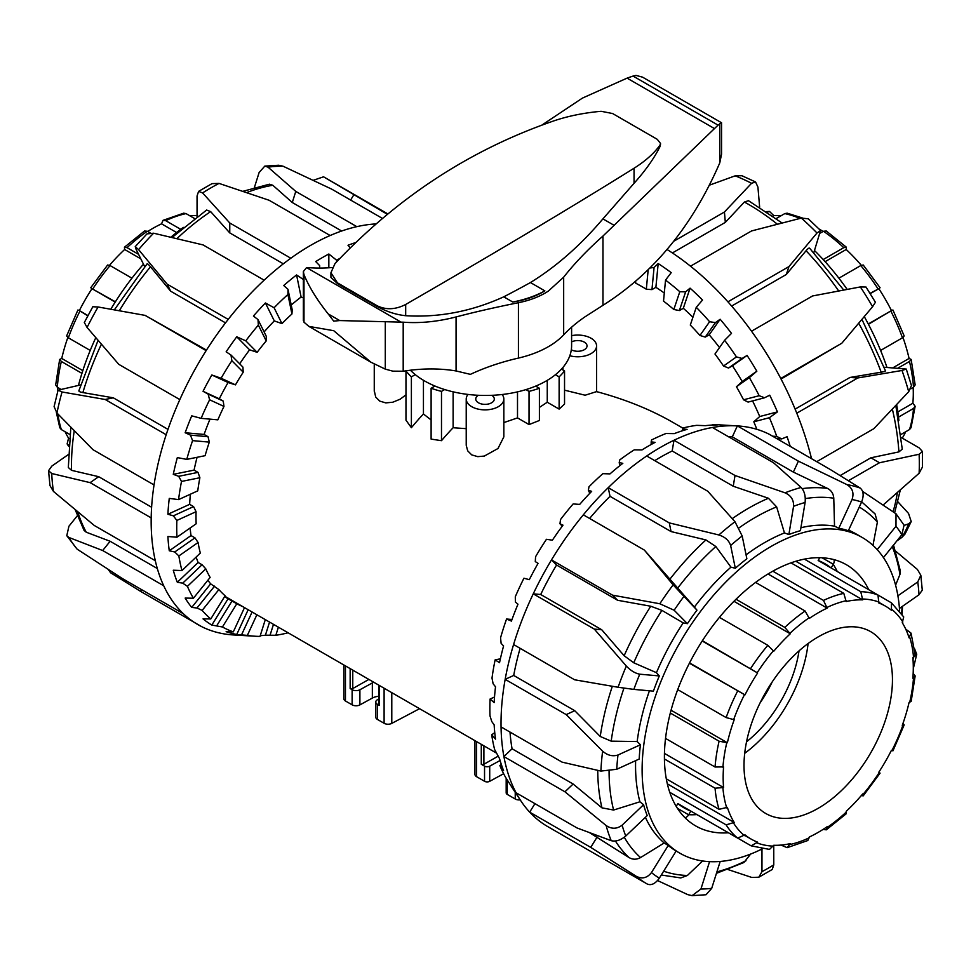 <?xml version="1.0" encoding="UTF-8"?>
<svg xmlns="http://www.w3.org/2000/svg" width="971" height="971" viewBox="0 0 971 971"><rect width="100%" height="100%" fill="white"/><g stroke="black" fill="none" stroke-linecap="round" stroke-linejoin="round"><path stroke-width="1.46" d="M564.539 390.172L585.125 395.221L596.558 391.616C625.069 399.263 650.449 409.483 672.721 422.288L682.892 428.162M571.603 335.663A18.801 10.863 180 0 1 596.57 345.919A18.801 10.863 180 0 1 596.558 346.319A18.801 10.863 180 0 1 569.819 355.762M539.403 407.419L547.256 402.237L559.126 409.094L564.539 404.057L564.539 370.886A93.131 53.769 180 0 1 561.991 373.92A93.131 53.769 180 0 1 559.126 376.869L555.412 374.721M503.84 422.591L517.507 417.906L529.037 424.57L539.403 420.479L539.403 388.254A93.131 53.769 180 0 1 534.305 389.917A93.131 53.769 180 0 1 529.037 391.386L525.954 389.614M466.226 399.02L466.226 445.301L467.682 450.835L471.736 454.889L477.768 456.649L484.335 456.067L497.977 448.517L503.84 436.889L503.84 399.02A18.801 10.863 180 0 1 484.335 409.859A18.801 10.863 180 0 1 466.226 399.02A18.801 10.863 180 0 1 467.986 394.432M502.141 394.517A18.801 10.863 180 0 1 503.84 399.02M431.112 388.254L431.112 439.098L441.489 440.688L441.489 391.386A93.131 53.769 180 0 1 436.21 389.917A93.131 53.769 180 0 1 431.112 388.254L434.959 386.045M405.975 370.886L405.975 420.188L411.388 427.713L411.388 376.869A93.131 53.769 180 0 1 408.524 373.92A93.131 53.769 180 0 1 405.975 370.886L406.133 370.788M374.272 390.694L375.716 397.066L379.77 401.12L385.803 402.892L392.757 402.225L400.137 399.202L405.975 394.845M378.848 685.186L378.848 704.667A1.857 1.068 0 0 0 378.848 704.679A1.857 1.068 0 0 0 379.394 705.432L377.416 704.291A5.559 3.216 180 0 1 375.777 702.057A5.559 3.216 180 0 1 375.777 702.021A5.559 3.216 180 0 1 377.306 699.8L378.848 698.877M375.777 702.021L375.777 717.156A5.559 3.216 0 0 0 375.777 717.156A5.559 3.216 0 0 0 375.777 717.205A5.559 3.216 0 0 0 377.416 719.426L384.103 723.286A5.559 3.216 0 0 0 387.915 724.232A5.559 3.216 0 0 0 391.786 723.383L419.569 708.696M343.819 698.635A5.559 3.216 0 0 0 343.819 698.707A5.559 3.216 0 0 0 343.819 698.768A5.559 3.216 0 0 0 345.445 700.977L352.133 704.837A5.559 3.216 0 0 0 355.993 705.771A5.559 3.216 0 0 0 359.901 704.897L372.342 698.076A11.87 6.858 180 0 1 378.848 696.268M373.786 682.261A11.87 6.858 0 0 0 372.342 682.941L359.901 689.75A5.559 3.216 180 0 1 355.993 690.636A5.559 3.216 180 0 1 352.133 689.689L350.155 688.548A1.857 1.068 0 0 0 351.453 688.864A1.857 1.068 0 0 0 352.764 688.56L368.871 679.421M474.953 774.336A5.559 3.216 0 0 0 474.94 774.409A5.559 3.216 0 0 0 474.953 774.482A5.559 3.216 0 0 0 476.579 776.679L484.541 781.279A3.714 2.136 0 0 0 487.114 781.91A3.714 2.136 0 0 0 489.712 781.315L503.476 773.79A11.87 6.858 180 0 1 503.633 773.705M506.182 778.305L506.182 792.882A3.714 2.136 0 0 0 506.182 792.882A3.714 2.136 0 0 0 506.182 792.919A3.714 2.136 0 0 0 507.263 794.399L515.237 798.999A5.559 3.216 0 0 0 519.048 799.934A5.559 3.216 0 0 0 520.213 799.886M500.077 760.499L489.712 766.18A3.714 2.136 180 0 1 487.114 766.762A3.714 2.136 180 0 1 484.541 766.143L481.288 764.262A1.857 1.068 0 0 0 482.587 764.578A1.857 1.068 0 0 0 483.898 764.262L497.977 756.275M441.489 440.688A187.306 108.145 -60 0 1 453.117 427.738L466.226 428.672M411.388 427.713A187.306 108.145 -60 0 1 423.441 413.974L431.112 419.958M491.751 395.318A9.273 5.353 180 0 1 494.3 399.02A9.273 5.353 180 0 1 488.583 403.96A9.273 5.353 180 0 1 478.472 402.795A9.273 5.353 180 0 1 475.754 399.02A9.273 5.353 180 0 1 478.363 395.294M571.603 341.913A9.273 5.353 180 0 1 584.324 342.132A9.273 5.353 180 0 1 587.03 345.919A9.273 5.353 180 0 1 581.386 350.847A9.273 5.353 180 0 1 571.312 349.766M423.441 380.28L423.441 413.974M415.285 374.624L411.388 376.869M453.117 391.835L453.117 427.738M444.669 389.541L441.489 391.386M517.507 417.906L517.507 391.883M529.037 424.57L529.037 391.386M535.689 386.118L539.403 388.254M561.469 369.114L564.539 370.886M559.126 409.094L559.126 376.869M547.256 402.237L547.256 380.353M562.949 369.963L562.949 367.426M805.105 502.48C805.736 496.072 804.413 491.071 801.136 487.478A225.321 130.09 120 0 0 785.029 492.819C791.025 495.501 793.877 500.004 793.562 506.316A214.19 123.669 -60 0 1 805.105 502.48L800.42 530.688A182.293 105.244 120 0 0 788.877 534.523L784.459 532.945A182.293 105.244 120 0 0 764.468 542.692A182.293 105.244 120 0 0 746.056 554.842M784.459 532.945L776.63 506.862L768.437 498.257L733.239 486.24L735.023 475.499L673.971 440.251A225.321 130.09 -60 0 1 712.459 427.483L773.499 462.73L801.136 487.478M742.184 535.98L734.974 521.718A225.321 130.09 120 0 0 718.868 534.972C725.009 536.902 728.93 540.41 730.629 545.484A214.19 123.669 -60 0 1 742.184 535.98L746.869 558.774A182.293 105.244 120 0 0 735.326 568.266L730.945 567.161A182.293 105.244 120 0 0 694.399 607.057L696.96 610.152A182.293 105.244 120 0 0 687.407 623.673L683.208 622.897A182.293 105.244 120 0 0 656.445 672.672L659.309 675.937A182.293 105.244 120 0 0 653.41 691.146L633.857 689.398A214.19 123.669 -60 0 1 639.755 674.19C635.095 673.304 630.628 670.585 626.319 666.045A225.321 130.09 120 0 0 618.09 687.262L633.857 689.398M649.429 690.794A182.293 105.244 120 0 0 637.17 741.553L640.423 744.769A182.293 105.244 120 0 0 639.197 759.031L616.743 769.275A214.19 123.669 -60 0 1 617.981 755.001C612.628 756.688 607.518 755.414 602.627 751.166A225.321 130.09 120 0 0 600.903 771.071L562.088 762.138L501.048 726.903A225.321 130.09 120 0 0 503.9 756.567L564.94 791.802L606.135 825.532A225.321 130.09 120 0 0 611.22 840.68C615.82 841.808 620.663 840.255 625.761 836.031A214.19 123.669 -60 0 1 622.108 825.18C616.913 829.1 611.584 829.222 606.135 825.532M635.641 760.657A182.293 105.244 120 0 0 639.913 801.791L643.579 804.728A182.293 105.244 120 0 0 647.232 815.579L625.761 836.031M645.399 817.327A182.293 105.244 120 0 0 664.188 842.962L668.23 845.462A182.293 105.244 120 0 0 676.132 851.033L659.345 878.16A214.19 123.669 -60 0 1 651.456 872.589C647.208 878.015 642.134 879.253 636.248 876.291A225.321 130.09 120 0 0 647.269 884.047C651.286 885.71 655.316 883.744 659.345 878.16M899.632 611.16A182.293 105.244 120 0 0 862.163 537.449A182.293 105.244 120 0 0 771.023 546.479A182.293 105.244 120 0 0 651.929 707.119A182.293 105.244 120 0 0 679.87 853.193A182.293 105.244 120 0 0 762.441 848.788M728.396 832.766A150.772 87.05 -60 0 1 695.637 825.896A150.772 87.05 -60 0 1 664.407 756.87A150.772 87.05 -60 0 1 730.216 605.139A150.772 87.05 -60 0 1 846.409 564.746A150.772 87.05 -60 0 1 868.742 589.688M696.923 814.596A150.772 87.05 -60 0 1 688.718 814.705M733.239 486.24L672.187 450.993A213.268 123.135 120 0 0 660.341 457.292A213.268 123.135 120 0 0 654.757 460.642M639.913 801.791L613.599 810.045L601.959 807.86L573.121 784.022L564.94 791.802M682.455 430.76L682.916 428.029L682.831 429.036L687.092 429.364A218.766 126.303 120 0 0 674.262 433.624L666.021 433.503A215.125 124.203 120 0 0 651.553 439.997L651.165 441.878L655.097 442.363A218.766 126.303 120 0 0 648.543 445.992A218.766 126.303 120 0 0 641.989 449.937L634.269 449.852A215.125 124.203 120 0 0 619.789 459.878L619.207 462.621L622.824 463.325A218.766 126.303 120 0 0 609.994 473.884L602.857 473.678A215.125 124.203 120 0 0 588.984 486.787L588.365 490.331L591.667 491.338A218.766 126.303 120 0 0 579.687 504.41L573.145 503.937A215.125 124.203 120 0 0 560.498 519.558L559.976 523.818L562.998 525.165A218.766 126.303 120 0 0 552.39 540.192L546.455 539.293A215.125 124.203 120 0 0 535.567 556.747L535.288 561.602L538.08 563.35A218.766 126.303 120 0 0 529.304 579.663L523.927 578.218A215.125 124.203 120 0 0 515.298 596.74L515.383 602.056L517.98 604.205A218.766 126.303 120 0 0 511.414 621.1L506.559 619.013A215.125 124.203 120 0 0 500.563 637.789L501.121 643.385L503.585 645.958A218.766 126.303 120 0 0 499.531 662.695L495.125 659.879A215.125 124.203 120 0 0 492.006 678.098L493.122 683.802L495.526 686.776A218.766 126.303 120 0 0 494.154 702.616L490.088 699.035A215.125 124.203 120 0 0 490.003 715.894L491.763 721.526L494.154 724.876A218.766 126.303 120 0 0 495.526 739.137L491.702 734.78A215.125 124.203 120 0 0 494.64 749.551L499.531 758.594A218.766 126.303 120 0 0 503.585 770.646L499.883 765.549A215.125 124.203 120 0 0 505.721 777.565L511.414 786.449A218.766 126.303 120 0 0 513.076 789.071L520.82 800.808A225.321 130.09 120 0 0 529.681 812.144L590.732 847.38L636.248 876.291M647.269 884.047L547.68 826.564A225.321 130.09 -60 0 1 529.681 812.144L534.936 803.648M611.22 840.68L577.102 827.996L516.05 792.749A225.321 130.09 120 0 0 520.82 800.808M516.05 792.749A225.321 130.09 -60 0 1 503.9 756.567L512.069 748.775L573.121 784.022M501.048 726.903A225.321 130.09 -60 0 1 501.024 723.407A225.321 130.09 -60 0 1 505.163 679.348L566.202 714.595L602.627 751.166M618.09 687.262L574.626 679.785L513.586 644.538A225.321 130.09 120 0 0 505.163 679.348L513.708 675.452L574.747 710.699L600.236 736.479L611.196 741.152L637.17 741.553M513.586 644.538A225.321 130.09 -60 0 1 533.249 593.839L594.301 629.087L626.319 666.045M696.96 610.152L673.134 584.882A225.321 130.09 120 0 0 659.819 603.756L612.543 595.162L551.492 559.915A225.321 130.09 120 0 0 533.249 593.839L540.701 594.507L601.741 629.754L624.147 655.741L633.747 662.792L656.445 672.672M683.208 622.897L661.931 610.395L650.764 606.232L617.592 600.272L556.553 565.025L551.492 559.915A225.321 130.09 -60 0 1 583.328 514.836L644.368 550.084L673.134 584.882M718.868 534.972L669.274 522.896L608.234 487.66A225.321 130.09 120 0 0 583.328 514.836M730.945 567.161L715.845 546.527L705.917 539.937L671.058 531.574L610.019 496.327L608.234 487.66A225.321 130.09 -60 0 1 646.71 455.994L707.762 491.241L734.974 521.718M672.187 450.993L673.971 440.251A225.321 130.09 120 0 0 660.341 447.449A225.321 130.09 120 0 0 646.71 455.994M897.896 595.806L917.765 581.92L920.836 575.245L917.389 569.443L895.626 551.14M758.824 877.214L772.224 869.482L773.778 864.858A214.19 123.669 -60 0 1 761.968 871.667L758.824 877.214L751.772 877.444L727.922 869.531M685.004 817.716A5.559 4.539 -60 0 0 685.538 817.546A5.559 4.539 -60 0 0 688.657 814.803L690.818 811.076L677.831 803.575A140.941 81.37 120 0 0 684.021 807.848A140.941 81.37 120 0 0 690.818 811.076L737.632 838.094L744.975 834.854A134.447 77.631 120 0 0 751.008 839.017A134.447 77.631 120 0 0 757.623 842.148L751.141 845.838L769.481 849.419L773.753 845.28L773.778 864.858M706.026 894.74L711.707 888.356A214.19 123.669 -60 0 1 700.928 889.035L692.092 895.626L687.771 894.643L657.561 880.551M709.558 861.641L700.928 889.035M661.287 875.029L680.792 877.93L687.395 875.478L702.616 860.974M720.191 861.447L711.707 888.356M668.23 845.462L651.456 872.589M589.81 832.839L629.038 857.551C632.752 859.736 636.588 859.736 640.557 857.563L664.188 842.962M597.116 837.063L590.732 847.38M643.579 804.728L622.108 825.18M600.903 771.071L616.743 769.275M640.423 744.769L617.981 755.001M574.747 710.699L566.202 714.595M659.309 675.937L639.755 674.19M601.741 629.754L594.301 629.087M659.819 603.756L674.141 610.249A214.19 123.669 -60 0 1 683.693 596.716M644.368 550.084L694.399 607.057M687.407 623.673L674.141 610.249M735.326 568.266L730.629 545.484M785.029 492.819L735.023 475.499M788.877 534.523L793.562 506.316M846.87 484.59C852.502 488.025 854.225 493.001 852.053 499.519A214.19 123.669 -60 0 1 861.605 502.019C864.032 495.574 863.571 490.925 860.185 488.073A225.321 130.09 120 0 0 846.87 484.59L798.405 461.152L737.365 425.905A225.321 130.09 -60 0 1 769.19 434.231L830.229 469.479L860.185 488.073M861.605 502.019L848.338 530.761A182.293 105.244 120 0 0 838.786 528.26L834.526 526.148L833.773 498.22C833.421 493.681 831.334 490.404 827.523 488.413L793.356 472.1L798.405 461.152M838.786 528.26L852.053 499.519M862.576 491.35L896.015 513.805L895.99 526.258A214.19 123.669 -60 0 1 901.889 534.657L904.05 525.177L896.027 513.793M861.678 501.849L875.077 513.926L877.383 522.131L872.965 545.374M877.201 549.635L895.99 526.258M899.449 608.429L919.003 594.762L922.28 590.15L920.836 575.233M900.323 570.839L899.947 574.444L895.59 585.149M914.476 648.531L916.721 654.248L914.112 656.748M671.058 531.574L669.274 522.896M617.592 600.272L612.543 595.162M793.356 472.1L732.316 436.853L737.365 425.905A225.321 130.09 120 0 0 737.268 425.905A225.321 130.09 120 0 0 712.459 427.483M499.883 765.549L501.254 764.238M491.702 734.78L494.749 732.656M490.088 699.035L494.518 697.02M495.125 659.879L500.381 658.811M506.559 619.013L511.996 619.498M712.301 425.055L717.387 424.91A218.766 126.303 120 0 0 705.407 425.662L696.729 425.347A215.125 124.203 120 0 0 682.916 428.029M559.976 523.818L562.282 526.148M588.365 490.331L589.822 493.268M619.207 462.621L619.838 465.667M651.165 441.878L651.165 444.5M682.831 429.036L682.552 430.723M737.268 425.905L715.433 424.606A215.125 124.203 120 0 0 712.483 424.485M520.116 648.312A213.268 123.135 120 0 0 513.708 675.452M510.018 732.073A213.268 123.135 120 0 0 512.069 748.775M750.656 854.055L743.871 862.539L716.44 873.33M732.316 436.853A213.268 123.135 120 0 0 728.493 436.744M610.019 496.327A213.268 123.135 120 0 0 589.615 518.465M556.553 565.025A213.268 123.135 120 0 0 540.701 594.507M833.264 564.357A150.772 87.05 -60 0 1 837.269 571.518M883.44 557.597L901.889 534.657M862.163 537.449L855.609 533.662A182.293 105.244 120 0 0 848.593 530.19M834.526 526.148A182.293 105.244 120 0 0 800.905 527.726M761.968 849.018L761.968 871.667M814.523 250.542A182.293 105.244 60 0 1 847.161 289.394M864.275 316.607A182.293 105.244 60 0 1 886.96 367.426M896.621 404.616A182.293 105.244 60 0 1 898.867 420.37M650.291 267.96L654.078 267.486L658.18 263.542A218.766 126.303 60 0 1 671.216 272.645L665.536 280.097A215.125 124.203 60 0 1 679.797 291.725L685.647 291.846L690.065 288.156A218.766 126.303 60 0 1 702.531 300.039L696.268 307.285A215.125 124.203 60 0 1 709.595 321.729L715.433 322.615L720.142 319.253A218.766 126.303 60 0 1 731.491 333.369L724.621 340.275A215.125 124.203 60 0 1 736.455 356.903L742.111 358.457L747.087 355.447A218.766 126.303 60 0 1 756.834 371.213L749.369 377.622A215.125 124.203 60 0 1 759.176 395.707L764.541 397.782L769.724 395.185A218.766 126.303 60 0 1 777.431 411.886L769.42 417.7A215.125 124.203 60 0 1 776.776 436.452L781.716 438.904L787.068 436.719A218.766 126.303 60 0 1 790.236 446.381M811.538 458.676A225.321 130.09 -120 0 0 796.778 413.197L857.83 377.95L902.01 370.473A225.321 130.09 60 0 1 908.71 391.701L911.453 385.56L906.271 369.053L902.01 370.473M872.589 306.715L875.417 302.26L866.023 287.04L860.355 286.931A225.321 130.09 60 0 1 872.589 306.715L841.796 343.236L780.757 378.472A225.321 130.09 60 0 1 796.778 413.197M780.757 378.472A225.321 130.09 -120 0 0 751.518 331.208L812.569 295.961L860.355 286.931M816.999 233.004L820.544 230.479L808.297 218.803L801.342 218.087A225.321 130.09 60 0 1 816.999 233.004L788.95 266.588L727.91 301.823A225.321 130.09 60 0 1 751.518 331.208M727.91 301.823A225.321 130.09 -120 0 0 690.49 266.188L751.542 230.952L801.342 218.087M667.089 249.523A225.321 130.09 60 0 1 690.49 266.188M635.653 281.59L635.799 283.241A187.864 108.461 60 0 1 641.989 286.639A187.864 108.461 60 0 1 646.31 289.224L648.155 270.072M664.298 293.036A187.864 108.461 -120 0 0 655.886 287.331L651.954 289.613L646.31 289.224M665.536 280.097L663.521 301.107A187.864 108.461 60 0 1 673.825 309.494L679.797 291.725M692.906 317.286A187.864 108.461 -120 0 0 683.305 308.28L679.372 310.55L673.825 309.494M696.268 307.285L690.296 325.042A187.864 108.461 60 0 1 699.945 335.468L709.595 321.729M719.511 347.557A187.864 108.461 -120 0 0 709.206 334.813L705.262 337.083L699.945 335.468M724.621 340.275L714.972 354.014A187.864 108.461 60 0 1 723.529 366.018L736.455 356.903M749.369 377.622L736.455 386.737L742.196 381.53A187.864 108.461 -120 0 0 732.45 365.776L728.517 368.045L723.529 366.018M736.455 386.737A187.864 108.461 60 0 1 743.543 399.797L759.176 395.707M764.541 397.782L748.095 402.091L743.543 399.797M769.42 417.7L753.799 421.79L759.735 416.523A187.864 108.461 -120 0 0 752.574 400.914M753.799 421.79A187.864 108.461 60 0 1 756.858 429.328M709.085 185.291L735.181 175.836A225.321 130.09 60 0 1 751.554 183.301L724.427 212.006L673.753 241.257M902.01 537.291L905.021 534.038L911.235 521.536L908.71 523.794A225.321 130.09 60 0 1 902.01 537.291L896.803 540.981M897.884 501.801L908.528 513.416L911.223 521.536M904.171 525.408L908.71 523.794M919.112 473.265L922.45 467.039L922.45 451.564L919.112 454.258A225.321 130.09 60 0 1 919.112 473.265L883.343 504.847M901.319 437.581L919.209 447.91L922.45 451.564M848.496 480.657L879.495 462.754L919.112 454.258M884.168 367.244L906.259 369.065M885.224 370.594C885.965 371.056 884.617 371.602 881.17 372.196L849.977 377.464L857.83 377.95M820.544 230.479L813.832 252.618M751.554 183.301L755.559 181.953L757.926 187.1L759.65 207.139M755.559 181.953L741.929 175.739L735.181 175.836M908.71 391.701L873.827 428.697L816.708 461.674M782.068 222.978L748.459 200.681L744.393 202.041L725.325 222.383L724.427 212.006M725.325 222.383L672.393 252.946M809.814 248.649C809.535 247.459 808.273 248.151 806.064 250.749L786.304 274.49L788.95 266.588M786.304 274.49L731.624 306.059M781.048 379.042L841.796 343.236M840.206 475.523L870.902 457.802L879.495 462.754M777.431 411.886L759.735 416.523M756.834 371.213L742.196 381.53M747.087 355.447L732.45 365.776M720.142 319.253L709.206 334.813M690.065 288.156L683.305 308.28M658.18 263.542L655.886 287.331M781.716 438.904L776.727 438.589M772.855 436.21L776.776 436.452M742.111 358.457L728.517 368.045M715.433 322.615L705.262 337.083M685.647 291.846L679.372 310.55M654.078 267.486L651.954 289.613M795.115 409.131L849.977 377.464M895.808 405.49L902.277 449.172L898.903 451.891L870.902 457.802M78.469 385.353A182.293 105.244 -60 0 1 95.801 337.665M110.815 309.239A182.293 105.244 -60 0 1 143.477 264.185M170.847 237.215A182.293 105.244 -60 0 1 183.373 227.396M288.096 632.789A215.125 124.203 -60 0 1 275.837 635.277L265.411 635.192A218.766 126.303 -60 0 1 260.228 635.689M265.301 619.619L260.01 636.406A215.125 124.203 -60 0 1 255.397 636.248A215.125 124.203 -60 0 1 247.35 635.398L236.742 634.464A218.766 126.303 -60 0 1 226.134 631.684L233.307 631.878A215.125 124.203 -60 0 1 222.432 626.987L211.824 625.069A218.766 126.303 -60 0 1 203.048 618.879L210.78 618.952A215.125 124.203 -60 0 1 202.15 610.395L196.992 608.016L191.724 607.421A218.766 126.303 -60 0 1 185.158 598.087L193.423 598.221A215.125 124.203 -60 0 1 187.415 586.363L182.73 583.158L177.329 582.284A218.766 126.303 -60 0 1 173.275 570.22L181.978 570.56A215.125 124.203 -60 0 1 178.858 555.946L174.744 551.977L169.27 550.775A218.766 126.303 -60 0 1 167.898 536.514L176.953 537.206A215.125 124.203 -60 0 1 176.856 520.444L173.372 515.832L167.898 514.254A218.766 126.303 -60 0 1 169.27 498.402L178.567 499.604A215.125 124.203 -60 0 1 181.504 481.446L178.676 476.312L173.275 474.334A218.766 126.303 -60 0 1 177.329 457.596L186.748 459.392A215.125 124.203 -60 0 1 192.586 440.628L190.437 435.129L185.158 432.738A218.766 126.303 -60 0 1 191.724 415.843L201.131 418.343A215.125 124.203 -60 0 1 209.615 399.785L208.122 394.105L203.048 391.301A218.766 126.303 -60 0 1 211.824 374.988L221.109 378.241A215.125 124.203 -60 0 1 231.863 360.702L230.977 355.022L226.134 351.83A218.766 126.303 -60 0 1 236.742 336.803L245.784 340.833A215.125 124.203 -60 0 1 258.347 325.091L257.995 319.58L253.431 316.048A218.766 126.303 -60 0 1 265.411 302.976L274.101 307.758A215.125 124.203 -60 0 1 287.914 294.492L287.999 289.346L283.738 285.51A218.766 126.303 -60 0 1 296.568 274.963L303.353 279.502M319.447 268.081L319.665 265.629L315.733 261.575A218.766 126.303 -60 0 1 322.287 257.631A218.766 126.303 -60 0 1 328.841 254.001L328.841 267.79M219.058 183.41L269.113 200.269L330.152 235.516A225.321 130.09 120 0 0 310.477 245.457A225.321 130.09 120 0 0 290.815 258.225L229.763 222.978L202.587 192.913A225.321 130.09 -60 0 1 219.058 183.41L212.006 183.64L198.594 191.372L202.587 192.913M144.715 266.697L136.001 249.122L135.248 246.658L138.586 249.62A225.321 130.09 -60 0 1 153.624 233.21L203.097 244.923L264.148 280.17A225.321 130.09 -60 0 1 290.815 258.225M264.148 280.17A225.321 130.09 120 0 0 228.209 319.386L167.158 284.151L138.586 249.62M84.331 322.518L87.074 327.47A225.321 130.09 -60 0 1 98.083 306.982L145.104 315.381L206.143 350.628A225.321 130.09 -60 0 1 228.209 319.386M206.143 350.628A225.321 130.09 120 0 0 179.829 399.591L118.778 364.343L87.074 327.47M62.035 391.981L58.078 390.172L54.097 406.618L56.949 412.991A225.321 130.09 -60 0 1 62.035 391.981L105.147 399.482L166.187 434.717A225.321 130.09 -60 0 1 179.829 399.591M166.187 434.717A225.321 130.09 120 0 0 154.037 484.942L92.985 449.694L56.949 412.991M151.185 517.895A225.321 130.09 120 0 0 151.16 521.415A225.321 130.09 120 0 0 155.299 560.704L94.248 525.457L53.441 491.411A225.321 130.09 -60 0 1 51.718 473.508L90.145 482.648L151.185 517.895A225.321 130.09 -60 0 1 154.037 484.942M68.905 537.461L66.781 535.689L77.146 549.173A225.321 130.09 -60 0 1 68.905 537.461L102.683 550.533L163.723 585.78A225.321 130.09 -60 0 1 155.299 560.704M163.723 585.78A225.321 130.09 120 0 0 183.398 613.757L122.346 578.522L77.146 549.173M108.254 569.516L110.633 572.793L140.589 591.375L201.64 626.623A225.321 130.09 -60 0 1 183.398 613.757M201.64 626.623A225.321 130.09 120 0 0 233.465 634.949A225.321 130.09 -60 0 0 233.55 634.961L255.397 636.248M176.953 537.206L196.154 523.794A187.864 108.461 -60 0 1 196.008 516.73A187.864 108.461 -60 0 1 196.069 511.693L176.856 520.444M190.389 494.215A187.864 108.461 120 0 0 189.648 504.337L193.581 506.607L196.069 511.693M178.567 499.604L197.756 490.853A187.864 108.461 -60 0 1 199.88 477.732L181.504 481.446M197.077 457.305A187.864 108.461 120 0 0 194.079 470.122L198.011 472.392L199.88 477.732M186.748 459.392L205.099 455.678A187.864 108.461 -60 0 1 209.311 442.121L192.586 440.628M209.991 419.132A187.864 108.461 120 0 0 204.104 434.438L208.037 436.707L209.311 442.121M201.131 418.343L217.856 419.836A187.864 108.461 -60 0 1 223.973 406.424L209.615 399.785M221.109 378.241L235.455 384.868L228.076 382.501A187.864 108.461 120 0 0 219.3 398.814L223.233 401.096L223.973 406.424M235.455 384.868A187.864 108.461 -60 0 1 243.223 372.196L231.863 360.702M230.977 355.022L242.932 367.111L243.223 372.196M245.784 340.833L257.133 352.315L249.608 349.815A187.864 108.461 120 0 0 239.679 363.822M257.133 352.315A187.864 108.461 -60 0 1 266.212 340.93L258.347 325.091M257.995 319.58L266.26 336.257L266.212 340.93M274.101 307.758L281.954 323.598L274.308 320.916A187.864 108.461 120 0 0 264.124 331.924M281.954 323.598A187.864 108.461 -60 0 1 291.931 313.997L287.914 294.492M287.999 289.346L292.222 309.87L291.931 313.997M303.353 297.891L301.107 297.041A187.864 108.461 120 0 0 291.227 305.04M313.269 180.303L323.561 176.807L387.83 213.911M387.356 214.3L323.841 176.977M283.059 166.211L278.726 165.24L264.804 166.102L268.02 167.158A225.321 130.09 -60 0 1 283.059 166.211L331.718 189.139L382.416 218.414M254.378 187.537L259.123 172.51L264.804 166.114M376.02 223.913A225.321 130.09 120 0 0 356.818 226.656L295.779 191.421L268.02 167.158M197.052 216.667L197.052 196.008L198.594 191.372M153.624 233.21L146.924 233.902L135.236 246.646M147.082 264.1C147.119 263.226 148.26 264.124 150.505 266.807L170.653 291.191L167.158 284.151M98.083 306.982L92.803 306.751L84.319 322.518M58.078 390.172L80.617 384.917M51.718 473.508L48.55 470.704L51.827 466.092L68.322 454.574M48.55 470.704L49.982 485.621L53.441 491.411M66.781 535.689L68.941 526.209L77.304 515.795M141.438 589.543L140.589 591.375M75.192 509.714L84.016 530.312L86.249 532.217L110.124 541.272L102.683 550.533M110.124 541.272L157.314 568.52M70.834 427.24L68.322 467.5L71.526 470.34L98.69 476.688L90.145 482.648M98.69 476.688L151.61 507.238M79.185 390.378C78.299 391.228 79.525 391.956 82.875 392.575L113.316 397.831L105.147 399.482M113.316 397.831L167.995 429.388M206.483 350.094L145.104 315.381M283.326 263.821L229.763 232.906L229.763 222.978M296.568 274.963L301.107 297.041M265.411 302.976L274.308 320.916M236.742 336.803L249.608 349.815M211.824 374.988L228.076 382.501M181.978 570.56L200.329 553.069A187.864 108.461 -60 0 1 198.072 542.51L178.858 555.946M193.423 598.221L210.137 577.417A187.864 108.461 -60 0 1 205.791 568.86L187.415 586.363M210.78 618.952L225.126 595.757A187.864 108.461 -60 0 1 218.888 589.579L202.15 610.395M233.307 631.878L244.498 607.615M203.048 391.301L219.3 398.814M185.158 432.738L204.104 434.438M173.275 474.334L194.079 470.122M167.898 514.254L189.648 504.337M169.27 550.775L191.02 535.579L194.953 537.849L198.072 542.51M190.122 528.006A187.864 108.461 120 0 0 191.02 535.579M177.329 582.284L198.133 562.476L202.065 564.746L205.791 568.86M196.118 557.087A187.864 108.461 120 0 0 198.133 562.476M191.724 607.421L210.658 583.85L218.888 589.579M207.867 580.233A187.864 108.461 120 0 0 210.658 583.85M211.824 625.069L228.076 598.779L236.79 603.768L222.432 626.987M224.604 596.595A187.864 108.461 120 0 0 228.076 598.779M236.742 634.464L248.163 609.727M265.411 635.192L269.55 622.083M350.252 247.872L348.006 245.262A218.766 126.303 -60 0 1 355.689 242.556M208.122 394.105L223.233 401.096M190.437 435.129L208.037 436.707M178.676 476.312L198.011 472.392M173.372 515.832L193.581 506.607M174.744 551.977L194.953 537.849M182.73 583.158L202.065 564.746M196.992 608.016L214.591 586.12M216.897 625.482L232.008 601.049M241.585 634.767L252.096 611.997M256.878 614.764L247.35 635.398M269.974 635.471L273.482 624.353M278.386 627.181L275.837 635.277M233.756 601.413A187.864 108.461 -60 0 1 227.311 598.318M242.41 606.414A187.864 108.461 -60 0 1 236.79 603.768M328.841 254.001L336.549 260.155A215.125 124.203 -60 0 1 339.777 258.529M336.549 260.155L336.549 261.927M319.665 265.629L319.665 268.081M330.152 235.516A225.321 130.09 -60 0 1 356.818 226.656M225.515 322.87L170.653 291.191M172.013 237.494L206.617 210.039L210.646 211.605L229.763 232.906M242.908 191.323L269.453 184.199L272.815 185.267L292.283 202.502L295.779 191.421M341.671 231.013L292.283 202.502M350.604 200.05L353.772 194.916M131.935 278.179L110.075 265.569L107.611 265.01L90.752 287.732M87.791 315.854L79.355 310.586A134.447 77.631 -60 0 1 91.99 288.69L115.379 301.799M194.54 218.511L186.031 213.596L183.653 213.183L163.019 220.344L165.713 220.66L180.74 229.338M68.795 445.349L67.12 443.917L68.577 438.152A134.447 77.631 -60 0 1 65.106 431.743M56.354 412.335L59.789 427.713L61.343 429.57L69.851 434.486M81.928 373.35L61.343 361.455L59.668 359.44L61.731 358.457A134.447 77.631 -60 0 1 67.836 337.483M59.656 359.44L55.675 384.917L57.301 387.247L60.372 389.019M78.869 310.356L77.898 310.004L66.635 335.954L68.358 337.811L90.218 350.434M91.553 288.387L90.764 287.732M91.99 288.69L115.197 302.09M79.355 310.586L87.948 315.551M61.731 358.457L82.802 370.619M57.532 392.187A134.447 77.631 -60 0 1 57.653 387.453M68.577 438.152L69.39 438.625M189.806 215.78A134.447 77.631 -60 0 1 197.052 215.574M147.713 231.474A134.447 77.631 -60 0 1 161.538 223.828L163.019 220.344M161.538 223.828L176.601 232.518M150.044 232.809L147.349 231.268L144.521 231.025L124.458 247.204M109.529 265.277A134.447 77.631 -60 0 1 124.64 249.498L124.458 247.217L127.043 247.654L138.586 254.329M124.64 249.498L140.831 258.856M818.225 636.879A104.965 60.603 120 0 0 749.661 729.367A104.965 60.603 120 0 0 765.743 813.48A104.965 60.603 120 0 0 818.225 808.285A104.965 60.603 120 0 0 886.802 715.785A104.965 60.603 120 0 0 870.708 631.672A104.965 60.603 120 0 0 818.225 636.879M819.791 557.694L818.177 560.498A140.941 81.37 120 0 1 824.962 563.726A140.941 81.37 120 0 1 831.152 567.986L833.312 564.26A5.559 4.539 -60 0 0 834.125 560.182A5.559 4.539 -60 0 0 834.004 559.636M746.529 741.808A92.731 53.539 120 0 0 799.024 650.873M760.002 703.04A92.731 53.539 120 0 0 772.2 681.921M818.177 560.498L877.978 595.017A140.941 81.37 120 0 0 860.755 591.679L862.709 599.872A134.447 77.631 120 0 0 846.19 601.51L843.787 593.354L790.989 562.864M677.831 803.575L676.217 806.379M744.696 753.326A104.965 60.603 120 0 0 808.09 643.53M751.141 845.838L690.818 811.076M773.753 845.28A134.447 77.631 120 0 0 790.26 843.641L787.178 847.671L807.799 840.522L809.292 837.026A134.447 77.631 120 0 0 827.158 826.709L826.297 829.841L823.117 829.392M913.177 673.401L915.155 675.937L912.874 678.256A134.447 77.631 120 0 0 912.874 657.61L915.155 654.588L911.041 633.141L909.087 637.826A134.447 77.631 120 0 0 902.253 622.702L903.71 616.949L891.439 602.845L891.475 610.31A134.447 77.631 120 0 0 885.455 606.135A134.447 77.631 120 0 0 878.84 603.003L877.978 595.017M905.712 629.111L911.041 633.141M878.002 595.041L891.439 602.845M804.389 559.138L860.755 591.679M772.843 571.191L823.469 600.418L827.158 608.125A134.447 77.631 120 0 0 809.292 618.442L805.117 611.014L755.584 582.418M736.018 599.253L784.799 627.412L790.26 633.796A134.447 77.631 120 0 0 773.753 651.238L767.83 645.314L719.438 617.374M702.409 640.714L757.623 672.988A134.447 77.631 120 0 0 744.975 694.884L689.422 663.205M677.722 689.616L726.126 717.569L734.197 719.729A134.447 77.631 120 0 0 727.364 742.742L719.098 741.213L670.318 713.042M665.536 738.409L715.057 767.005L723.577 766.908A134.447 77.631 120 0 0 723.577 787.542L715.057 788.197L664.419 758.97M666.3 778.839L719.098 809.328L727.364 807.326A134.447 77.631 120 0 0 734.197 822.449L726.126 824.852L669.772 792.324M734.197 822.449L667.344 783.84M723.577 787.542L664.455 753.411M727.364 742.742L671.058 710.238M744.975 694.884L689.58 662.902M757.623 672.988L702.215 641.006M790.26 633.796L733.955 601.292M827.158 608.125L768.037 573.982M862.709 599.872L795.844 561.274M902.981 723.371L904.183 724.912L902.253 725.422A134.447 77.631 120 0 0 909.087 702.409L911.162 701.414L915.155 675.937M880.066 773.122L878.84 772.163A134.447 77.631 120 0 0 891.475 750.267L892.919 750.862M826.297 829.841L846.372 813.649L846.19 811.355A134.447 77.631 120 0 0 862.709 793.926L863.219 795.856L861.289 795.589M787.178 847.671L781.024 845.086M880.612 350.434L902.46 337.811L904.183 335.954L892.932 309.992M870.052 293.363L878.84 288.69A134.447 77.631 60 0 1 891.475 310.586L868.426 324.29M900.967 434.486L909.487 429.57L911.041 427.713L915.155 406.279L913.529 408.451L898.503 417.117M767.393 212.176L769.481 211.435L773.753 215.574A134.447 77.631 60 0 1 781.024 215.78M802.216 217.905L787.178 213.183L784.799 213.596L776.278 218.511M823.19 259.548L843.787 247.654L846.36 247.217L846.19 249.498A134.447 77.631 60 0 1 861.289 265.277M846.372 247.204L826.297 231.013L823.469 231.268L820.398 233.04M879.277 288.387L880.066 287.732L863.219 264.998L860.755 265.569L838.895 278.179M891.961 310.356L892.919 310.004M891.475 310.586L868.268 323.986M878.84 288.69L870.234 293.655M846.19 249.498L825.119 261.672M819.075 228.998A134.447 77.631 60 0 1 823.117 231.474M773.753 215.574L772.928 216.048M905.712 431.743A134.447 77.631 60 0 1 902.265 438.127M913.177 387.453A134.447 77.631 60 0 1 912.874 403.244L915.155 406.279M912.874 403.244L897.811 411.947M910.847 388.801L913.529 387.247L915.155 384.917L911.162 359.44L909.487 361.455L897.944 368.118M902.981 337.483A134.447 77.631 60 0 1 909.087 358.457L892.895 367.803M909.087 358.457L911.162 359.44M332.216 267.535A330.104 190.583 -60 0 1 308.778 267.668L306.581 267.595L303.353 271.577L303.984 274.587C309.045 286.943 317.104 300.039 328.174 313.9L333.733 321.134L339.716 320.564L403.196 322.178A330.104 190.583 120 0 0 456.067 316.947C474.467 312.104 495.246 307.358 518.429 302.709C530.02 300.403 539.997 296.531 548.36 291.082L563.666 277.172C574.334 263.59 587.431 249.887 602.967 236.038L714.474 128.585A593.439 342.617 0 0 0 718.055 125.138L721.55 122.759L721.55 154.183L719.778 162.873C692.505 225.842 653.568 273.324 602.967 305.307L584.955 316.849A185.449 107.065 0 0 0 563.666 334.849A89.016 51.39 180 0 1 518.429 358.081A185.449 107.065 0 0 0 470.389 374.357L456.067 370.958A370.898 214.142 120 0 0 403.196 371.238L392.842 371.153L385.281 369.126L370.886 362.195L333.733 330.698L308.875 326.39L303.984 322.19L303.559 319.605M410.417 370.23A86.188 49.764 0 0 0 424.473 380.887A86.188 49.764 0 0 0 518.393 391.665A86.188 49.764 0 0 0 571.603 345.7L571.603 327.178M530.445 282.549L544.865 290.875A86.188 49.764 180 0 1 512.785 302.03L503.767 296.823A1049.202 605.758 0 0 0 530.445 282.549C556.286 266.637 580.44 245.42 602.918 218.876L634.051 183.301L634.051 168.238C645.23 161.21 653.859 153.539 659.94 145.225L660.535 143.49L657.27 139.326L612.604 113.534L601.146 111.289C583.437 112.891 567.295 116.217 552.705 121.278C470.013 149.935 397.43 197.392 334.959 263.639L330.929 272.754L337.447 282.852L377.185 305.792C386.106 310.089 395.61 309.64 405.684 304.469C494.312 253.322 570.438 207.915 634.051 168.238M544.865 290.875C535.846 296.398 525.153 300.112 512.785 302.03M503.767 296.823C471.688 311.424 438.989 317.711 405.684 315.709C396.071 314.701 386.567 311.63 377.185 306.496L337.447 283.556L330.929 277.366L330.929 272.754M660.511 143.842L659.94 146.694C654.138 158.334 645.509 170.532 634.051 183.301M721.55 122.759L642.547 77.146L636.005 75.41L633.056 76.066A593.439 342.617 0 0 0 627.084 78.129L582.43 98.095L541.49 125.356M379.394 705.432L379.394 685.49M391.786 723.383L391.786 692.651M345.445 700.977L345.445 665.9M352.764 688.56L352.764 670.124M359.901 704.897L359.901 689.75M372.342 698.076L372.342 682.941M377.416 719.426L377.416 704.291M476.579 776.679L476.579 741.601M483.898 764.262L483.898 745.837M489.712 781.315L489.712 766.18M507.263 794.399L507.263 780.041M484.541 781.279L484.541 766.143M481.288 764.262L481.288 744.32M515.237 798.999L515.237 792.324M352.133 704.837L352.133 689.689M350.155 688.548L350.155 668.618M384.103 723.286L384.103 688.221M739.052 527.872A207.163 119.603 -60 0 1 755.572 517.252A207.163 119.603 -60 0 1 776.63 506.862M768.437 498.257A213.268 123.135 120 0 0 748.544 508.221A213.268 123.135 120 0 0 732.255 518.648M901.998 606.644A207.163 119.603 -60 0 1 901.695 613.903M597.748 770.367A213.268 123.135 120 0 0 601.959 807.86M613.599 810.045A207.163 119.603 -60 0 1 609.084 771.253M917.765 581.92A214.19 123.669 -60 0 1 919.003 594.762M913.565 657.173A214.19 123.669 -60 0 1 913.031 659.612M612.337 686.279A213.268 123.135 120 0 0 600.236 736.479M611.196 741.152A207.163 119.603 -60 0 1 623.94 688.172M615.42 841.007A213.268 123.135 120 0 0 629.038 857.551M640.557 857.563A207.163 119.603 -60 0 1 624.304 837.269M687.395 875.478A207.163 119.603 -60 0 1 663.666 871.181M746.031 860.707A207.163 119.603 -60 0 1 716.901 871.873M892.252 546.649A207.163 119.603 -60 0 1 899.947 574.444M859.274 507.068A207.163 119.603 -60 0 1 877.383 522.131M827.523 488.413A213.268 123.135 120 0 0 802.167 488.644M805.323 498.584A207.163 119.603 -60 0 1 833.773 498.22M705.917 539.937A213.268 123.135 120 0 0 669.577 579.602M677.37 588.523A207.163 119.603 -60 0 1 715.845 546.527M650.764 606.232A213.268 123.135 120 0 0 624.147 655.741M633.747 662.792A207.163 119.603 -60 0 1 661.931 610.395M744.393 202.041A213.268 123.135 60 0 1 748.544 204.371A213.268 123.135 60 0 1 777.334 224.204M806.064 250.749A213.268 123.135 60 0 1 838.713 290.984M858.716 323.209A213.268 123.135 60 0 1 881.17 372.196M892.361 409.143A213.268 123.135 60 0 1 898.903 451.891M897.362 492.588A213.268 123.135 60 0 1 893.174 511.341M71.526 470.34A213.268 123.135 -60 0 1 71.478 465.57A213.268 123.135 -60 0 1 74.245 430.736M86.249 532.217A213.268 123.135 -60 0 1 77.826 511.911M82.875 392.575A213.268 123.135 -60 0 1 101.397 344.183M119.299 310.756A213.268 123.135 -60 0 1 150.505 266.807M176.904 238.648A213.268 123.135 -60 0 1 210.646 211.605M246.658 192.586A213.268 123.135 -60 0 1 272.815 185.267M92.852 288.8A140.941 81.37 -60 0 1 110.075 265.569M165.713 220.66A140.941 81.37 -60 0 1 186.031 213.596M68.771 445.75A140.941 81.37 -60 0 1 68.358 445.106M61.343 429.57A140.941 81.37 -60 0 1 57.896 413.974M57.301 387.247A140.941 81.37 -60 0 1 61.343 361.455M68.358 337.811A140.941 81.37 -60 0 1 79.877 311.278M127.043 247.654A140.941 81.37 -60 0 1 147.349 231.268M822.085 557.779L833.312 564.26M688.657 814.803L677.43 808.321M843.787 593.354A140.941 81.37 120 0 0 823.469 600.418M805.117 611.014A140.941 81.37 120 0 0 784.799 627.412M767.83 645.314A140.941 81.37 120 0 0 750.607 668.546M737.632 691.036A140.941 81.37 120 0 0 726.126 717.569M719.098 741.213A140.941 81.37 120 0 0 715.057 767.005M715.057 788.197A140.941 81.37 120 0 0 719.098 809.328M726.126 824.852A140.941 81.37 120 0 0 737.632 838.094M773.462 846.129A135.382 78.166 -60 0 1 757.186 842.962M744.49 835.643A135.382 78.166 -60 0 1 733.615 823.117M726.745 807.933A135.382 78.166 -60 0 1 722.922 787.967M722.922 767.236A135.382 78.166 -60 0 1 726.745 742.851M733.615 719.742A135.382 78.166 -60 0 1 744.49 694.653M757.186 672.685A135.382 78.166 -60 0 1 773.462 650.716M790.042 633.213A135.382 78.166 -60 0 1 809.256 617.702M827.195 607.348A135.382 78.166 -60 0 1 846.409 600.673M862.988 599.022A135.382 78.166 -60 0 1 879.277 602.19M891.961 609.521A135.382 78.166 -60 0 1 902.848 622.035M909.706 637.219A135.382 78.166 -60 0 1 913.529 657.197M913.529 677.916A135.382 78.166 -60 0 1 909.706 702.3M902.848 725.41A135.382 78.166 -60 0 1 891.961 750.498M879.277 772.479A135.382 78.166 -60 0 1 862.988 794.448M846.409 811.938A135.382 78.166 -60 0 1 827.195 827.45M809.256 837.803A135.382 78.166 -60 0 1 790.042 844.491M890.953 311.278A140.941 81.37 60 0 1 902.46 337.811M913.529 408.451A140.941 81.37 60 0 1 909.487 429.57M767.066 211.945A140.941 81.37 60 0 1 767.83 211.921M784.799 213.596A140.941 81.37 60 0 1 800.019 218.426M823.469 231.268A140.941 81.37 60 0 1 843.787 247.654M860.755 265.569A140.941 81.37 60 0 1 877.978 288.8M909.487 361.455A140.941 81.37 60 0 1 913.529 387.247M385.281 369.126L385.281 321.522M614.206 225.381L602.918 218.876M400.538 321.838L306.581 267.595M337.447 283.556L337.447 282.852M377.185 306.496L377.185 305.792M405.684 315.709L405.684 304.469M659.94 146.694L659.94 145.225M714.474 128.585L627.084 78.129M518.429 358.081L518.429 302.709M563.666 334.849L563.666 277.172M602.967 305.307L602.967 236.038M719.778 162.873L719.778 123.778M303.984 322.19L303.984 274.587M403.196 371.238L403.196 322.178M456.067 370.958L456.067 316.947M718.055 125.138L633.056 76.066M339.716 320.564L328.174 313.9M596.57 345.919L596.57 391.726M374.26 364.064L374.26 391.289M496.157 752.913L224.823 596.255M474.94 740.667L474.94 774.409M343.819 664.953L343.819 698.707M679.87 853.193L676.119 851.033M902.508 606.28L902.095 614.485M706.026 894.752L692.092 895.626M916.733 654.248L913.298 668.667M900.335 570.839L893.514 545.071M809.632 248.188L843.726 290.038M861.957 319.362L885.467 370.788M900.335 489.967L894.716 512.482M78.869 390.767L98.071 340.311M114.347 309.87L147.131 263.796M67.12 443.917L68.723 446.381M744.672 835.351L751.008 839.017M879.119 602.481L885.455 606.135M904.183 724.912L892.932 750.862M880.078 773.134L863.219 795.856M769.481 211.435L766.556 211.593M660.535 143.49L660.535 144.303M303.353 271.577L303.353 320.564M308.875 326.39L370.886 362.195"/></g></svg>
